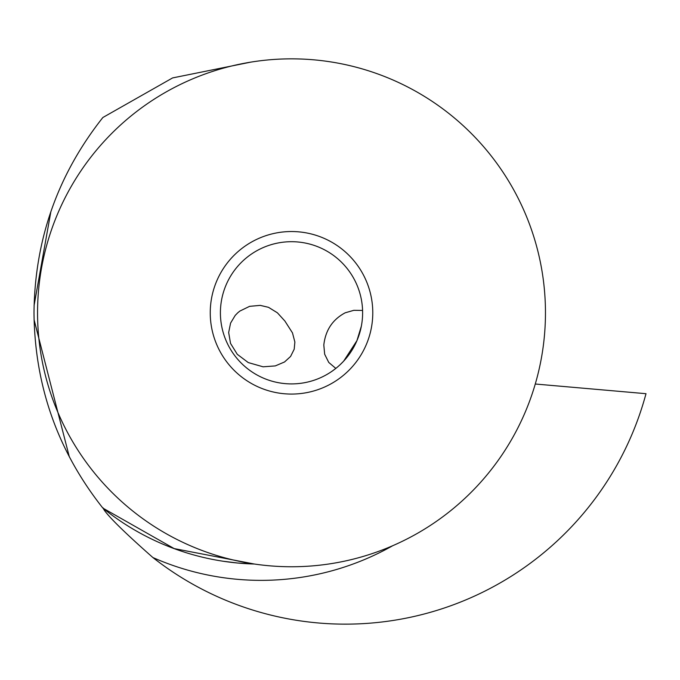 <?xml version="1.0" encoding="UTF-8"?>
<svg xmlns="http://www.w3.org/2000/svg" width="680" height="680" viewBox="0 0 680 680"><rect width="100%" height="100%" fill="white"/><g stroke="black" fill="none" stroke-linecap="round" stroke-linejoin="round"><path stroke-width="1.02" d="M250.758 62.135L172.601 77.919L102.867 117.504C57.664 174.658 34.706 239.759 34 312.8C34.706 385.841 57.664 450.942 102.867 508.096L174.156 548.59L254.218 564M223.252 561.255L237.685 563.023L254.379 564.026A251.311 251.311 0 0 1 224.663 561.467A251.311 251.311 0 0 0 254.379 564.026M251.685 563.941L243.347 563.49M235.628 562.827L229.253 562.096M221.459 560.975L222.606 561.153M535.27 384.013L646 393.695A311.346 311.346 0 0 1 152.881 557.532C93.814 505.461 104.856 507.416 102.867 508.096A251.311 251.311 0 0 0 224.663 561.467A251.311 251.311 0 0 1 102.867 508.096M69.326 456.841L34.077 319.736M34.085 305.447L50.83 211.811M263.092 366.809L248.268 362.576L237.294 354.331L230.528 343.4L228.667 332.503L230.571 323.111L235.212 315.409L237.753 312.8L239.861 311.075L249.577 306.349L260.227 305.371L268.49 307.317L277.389 312.8L284.877 321.019L292.485 332.902L294.874 342.04L294.194 349.223L290.581 356.456L284.546 361.964L275.306 365.908L263.092 366.809M362.576 310.445L353.829 310.318L345.194 312.8C332.596 319.506 325.474 330.242 323.808 345.032L324.675 354.254L328.754 362.431L335.809 368.416L332.384 370.982M343.689 361.105L356.932 340.646L361.318 326.298M362.618 312.8A71.111 71.111 0 0 0 291.507 241.698A71.111 71.111 0 0 0 220.405 312.8A71.111 71.111 0 0 0 291.507 383.911A71.111 71.111 0 0 0 362.618 312.8M343.221 361.599L340.017 364.795M330.837 372.045L332.027 371.238M210.248 312.8A81.269 81.269 0 0 0 291.507 394.069A81.269 81.269 0 0 0 372.776 312.8A81.269 81.269 0 0 0 291.507 231.531A81.269 81.269 0 0 0 210.248 312.8M545.462 312.8A253.954 253.954 0 0 1 291.507 566.755A253.954 253.954 0 0 1 37.553 312.8A253.954 253.954 0 0 1 291.507 58.846A253.954 253.954 0 0 1 545.462 312.8M152.881 557.532A267.563 267.563 0 0 0 392.743 545.7"/></g></svg>
